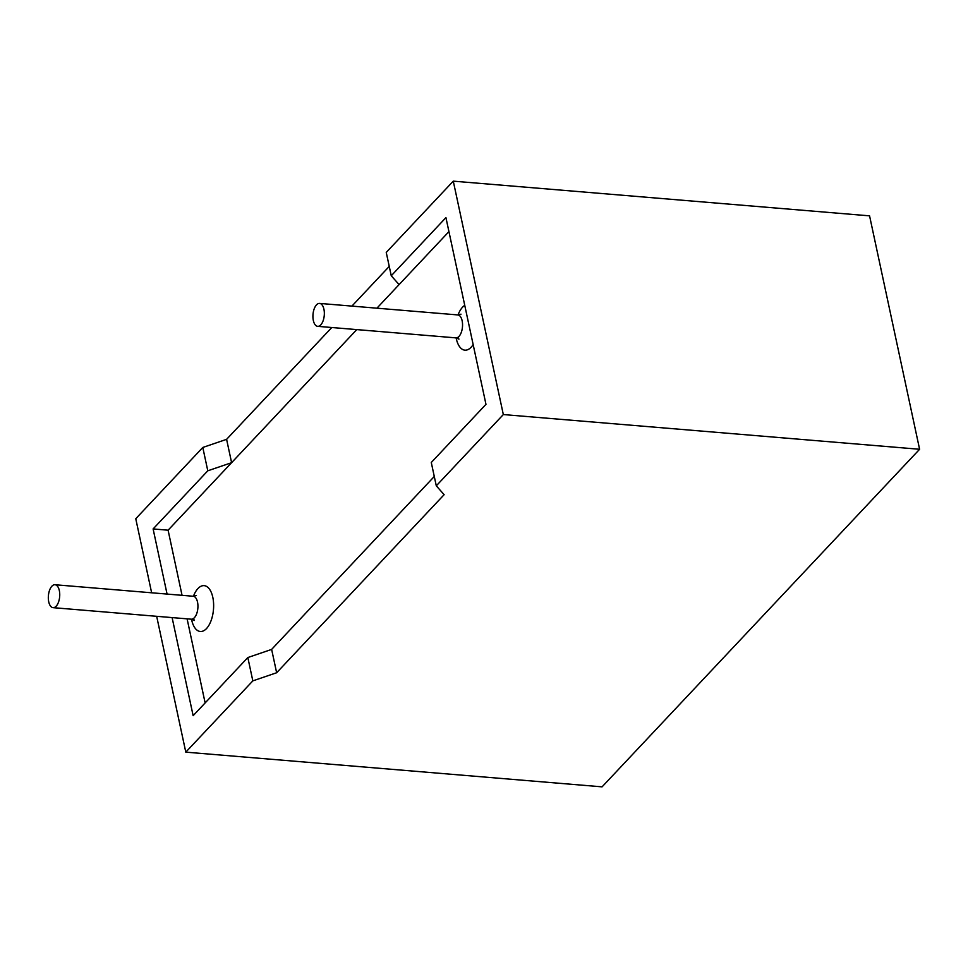 <?xml version="1.0" encoding="UTF-8"?>
<svg xmlns="http://www.w3.org/2000/svg" width="968" height="968" viewBox="0 0 968 968"><rect width="100%" height="100%" fill="white"/><g stroke="black" fill="none" stroke-linecap="round" stroke-linejoin="round"><path stroke-width="1.45" d="M434.281 476.474L271.633 649.407L434.281 476.474M205.131 702.925L187.102 618.842M182.057 595.332L168.093 530.198L356.769 329.604L231.606 462.68L226.597 439.339L331.77 327.523M436.29 485.827L503.324 414.558L919.6 449.273L602.072 786.851L185.796 752.148L252.829 680.879L276.642 672.748L444.13 494.672L436.29 485.827L431.28 462.486L485.972 404.346L445.933 217.618L391.254 275.759L399.094 284.604L376.915 308.187L448.934 231.606M323.929 309.252A11.507 5.651 94.8 0 1 323.082 320.868A11.507 5.651 94.8 0 1 317.673 326.337A11.507 5.651 94.8 0 1 313.003 314.406A11.507 5.651 94.8 0 1 319.585 303.407A11.507 5.651 94.8 0 1 323.929 309.252M59.326 590.577A11.507 5.651 94.8 0 1 58.479 602.193A11.507 5.651 94.8 0 1 53.071 607.662A11.507 5.651 94.8 0 1 48.4 595.731A11.507 5.651 94.8 0 1 54.982 584.732A11.507 5.651 94.8 0 1 59.326 590.577M351.916 306.106L389.245 266.406M391.254 275.759L386.244 252.418L453.278 181.149L869.566 215.852L919.6 449.273M151.637 592.791L135.762 518.727L202.796 447.458L226.597 439.339M168.093 530.198L153.113 528.939L207.793 470.799L231.606 462.68M172.11 617.596L193.14 715.679L247.832 657.538L271.633 649.407L276.642 672.748M453.278 181.149L503.324 414.558M153.113 528.939L167.077 594.074M252.829 680.879L247.832 657.538M207.793 470.799L202.796 447.458M156.671 616.301L185.796 752.148M473.158 344.572A23.014 11.301 94.8 0 1 456.122 337.892M458.033 314.951A23.014 11.301 94.8 0 1 464.749 305.368M193.431 596.276A23.014 11.301 94.8 0 1 212.803 597.304A23.014 11.301 94.8 0 1 206.353 628.728A23.014 11.301 94.8 0 1 191.519 619.217M319.585 303.407L457.791 314.927A11.507 5.651 94.8 0 1 462.135 320.771A11.507 5.651 94.8 0 1 461.288 332.399A11.507 5.651 94.8 0 1 455.88 337.868L458.941 339.139L458.046 337.215M54.982 584.732L193.189 596.252A11.507 5.651 94.8 0 1 197.52 602.096A11.507 5.651 94.8 0 1 196.686 613.712A11.507 5.651 94.8 0 1 191.277 619.193L194.338 620.464L193.443 618.54M317.673 326.337L455.88 337.868M53.071 607.662L191.277 619.193M196.419 595.501L193.189 596.252M461.022 314.176L457.791 314.927"/></g></svg>
